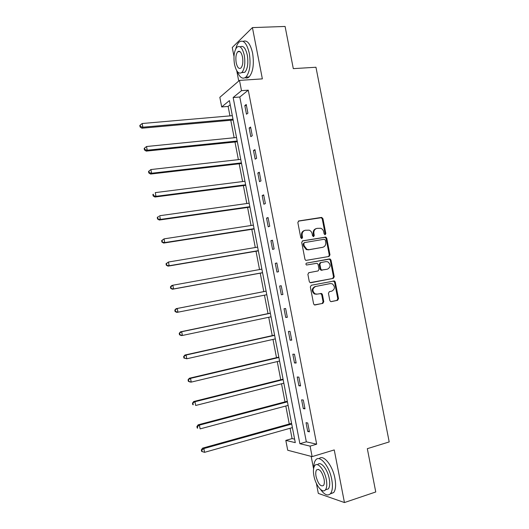 <?xml version="1.0" encoding="UTF-8"?>
<svg xmlns="http://www.w3.org/2000/svg" width="529" height="529" viewBox="0 0 529 529"><rect width="100%" height="100%" fill="white"/><g stroke="black" fill="none" stroke-linecap="round" stroke-linejoin="round"><path stroke-width="0.79" d="M325.163 234.697L325.838 233.567L322.928 218.642L321.42 217.432L298.832 220.937L297.84 222.564L300.776 237.719L301.861 238.572L302.562 237.428L302.178 235.465C301.887 232.661 302.945 230.922 305.345 230.247L309.214 230.161C310.761 230.829 311.74 232.046 312.15 233.825L312.527 235.775L313.598 236.622L314.279 235.484L313.902 233.54C313.618 230.75 314.656 229.024 317.023 228.363L320.772 228.257C322.333 228.905 323.318 230.128 323.735 231.92L324.112 233.858L325.163 234.697M324.885 234.691L325.137 233.778L322.24 218.88L321.282 217.723L298.336 221.148M301.609 238.572L301.51 235.676L302.178 235.465M313.327 236.622L313.221 233.745L313.902 233.54M329.825 300.465L330.565 301.51L331.339 301.623L337.562 300.32L338.514 298.654L335.274 282.017L334.48 280.939L311.317 285.257L310.325 286.936L313.604 303.838L314.332 304.883L322.816 303.401L323.788 301.722L322.392 294.527L321.632 293.469L317.063 294.131L314.973 293.813C312.064 290.897 312.269 288.457 315.582 286.493L330.361 283.57L332.291 283.828C335.267 286.678 335.115 289.112 331.835 291.135L329.395 291.631L328.43 293.297L329.825 300.465M310.093 446.126L312.123 456.626L287.716 450.245L285.819 440.399L295.288 442.634L229.414 100.596L221.691 106.951L219.839 97.31L239.498 80.388L241.482 90.657L233.15 97.515L299.877 443.712L310.093 446.126L316.673 444.181L248.266 90.168L241.482 90.657M239.498 80.388L262.364 78.874L252.426 27.601L285.091 26.45L293.304 68.638L315.958 67.249L389.199 441.927L367.324 448.671L375.755 491.97L344.445 502.55L334.249 449.928L312.123 456.626M329.025 256.466L329.977 254.839L326.75 238.242L325.844 237.111L302.694 240.827L301.702 242.467L304.969 259.329L305.808 260.433L329.025 256.466M331.009 260.116L334.242 276.733L333.29 278.38L310.067 282.638L309.286 281.567L307.885 274.339L308.87 272.673L318.068 270.941L319.04 269.287L318.114 264.526L317.288 263.429L316.587 263.343L306.503 265.029C305.689 264.269 305.729 263.621 306.622 263.098L330.162 259.012L331.009 260.116L330.301 260.275L333.528 276.865L334.242 276.733M316.395 483.446L318.319 493.405L344.445 502.55M252.426 27.601L232.257 47.498L233.983 56.431M248.266 90.168L239.796 97.012L306.324 441.827L316.673 444.181M244.815 105.582L246.481 114.211L247.909 113.16L246.23 104.491L244.815 105.582L246.415 105.45M249.152 128.025L250.819 136.667L252.26 135.715L250.587 127.033L249.152 128.025L250.746 127.873M253.49 150.5L255.157 159.156L256.625 158.303L254.945 149.608L253.49 150.5L255.084 150.329M257.835 173.009L259.508 181.678L260.989 180.918L259.309 172.216L257.835 173.009L259.428 172.818M262.186 195.551L263.859 204.227L265.366 203.572L263.68 194.857L262.186 195.551L263.773 195.333M266.543 218.127L268.223 226.815L269.744 226.253L268.058 217.525L266.543 218.127L268.13 217.888M270.908 240.728L272.587 249.43L274.128 248.967L272.442 240.226L270.908 240.728L272.488 240.464M275.272 263.363L276.958 272.078L278.525 271.714L276.832 262.959L275.272 263.363L276.852 263.078M279.649 286.024L281.335 294.752L282.922 294.488L281.23 285.726L279.649 286.024M284.033 308.724L285.72 317.46L287.326 317.301L285.627 308.526L284.033 308.724M288.417 331.452L290.11 340.2L291.737 340.14L290.037 331.352L288.417 331.452M292.815 354.212L294.508 362.973L296.154 363.013L294.455 354.212L292.815 354.212M297.212 377.005L298.905 385.78L300.578 385.919L298.872 377.104L297.212 377.005M301.616 399.831L303.315 408.619L305.002 408.857L303.302 400.03L301.616 399.831M306.033 422.684L307.733 431.485L309.439 431.823L307.733 422.988L306.033 422.684M230.214 104.749L228.131 106.428L229.95 115.884M230.789 120.248L234.162 137.752M234.982 142.01L238.381 159.646M239.174 163.792L242.599 181.566M243.38 185.613L246.825 203.52M247.585 207.461L251.057 225.506M251.797 229.335L255.295 247.519M256.01 251.242L259.541 269.559M260.235 273.176L263.786 291.618M264.467 295.175L268.018 313.604M268.725 317.281L272.256 335.624M272.99 339.42L276.502 357.67M277.256 361.585L280.754 379.749M281.527 383.783L285.012 401.861M285.805 406.007L289.27 424M290.09 428.265L292.081 438.594L294.62 439.169M311.171 456.382L313.571 468.813M292.081 438.594L285.819 440.399M228.131 106.428L221.691 106.951M236.741 70.701L238.731 81.049M239.796 97.012L233.15 97.515M306.324 441.827L299.877 443.712M281.335 294.752L282.909 294.441M285.72 317.46L287.293 317.129M290.11 340.2L291.677 339.843M294.508 362.973L296.068 362.596M298.905 385.78L300.472 385.376M303.315 408.619L304.876 408.196M307.733 431.485L309.286 431.036M316.177 228.614C313.909 229.341 312.923 231.054 313.221 233.745M304.486 230.505C302.204 231.252 301.213 232.978 301.51 235.676M328.602 256.539L329.276 255.011L326.049 238.44L325.143 237.309L302.284 240.986M325.322 240.08L324.264 239.24L304.479 242.586L303.785 243.737L304.182 245.806L306.959 249.397L309.121 249.668L322.637 247.314C324.985 246.626 326.016 244.894 325.719 242.123L325.322 240.08M304.301 242.639L303.11 243.929L303.785 243.737M322.538 247.341L308.44 249.847L306.284 249.582L303.514 245.998L303.11 243.929M310.702 282.77L332.576 278.512L333.528 276.865M308.691 272.719L318.068 270.941M306.39 263.171L329.501 258.932M327.497 269.168C330.83 267.105 330.936 264.659 327.821 261.829L326.023 261.61L320.839 262.563L319.866 264.209L320.792 268.957L321.606 270.048L326.909 269.287M320.739 262.582L320.144 262.721L319.172 264.361L319.866 264.209M326.79 269.314L320.911 270.193L320.091 269.109L319.172 264.361M330.301 260.275L329.455 259.177L328.793 259.098M329.792 283.67L330.361 283.57M316.375 294.236L314.286 293.919C311.376 291.01 311.581 288.57 314.894 286.612L329.653 283.696M314.788 305.021L322.115 303.494L323.087 301.808L321.692 294.633L320.442 293.443M330.982 301.636L336.841 300.412L337.793 298.753L334.559 282.142L333.224 280.952M232.317 115.679L142.162 123.515L142.863 127.198L141.878 128.21L233.157 120.037M140.476 126.563L140.198 125.089L139.801 125.499L140.086 126.967L140.476 126.563L142.863 127.198L232.991 119.177M140.198 125.089L142.162 123.515M141.878 128.21L140.086 126.967M237.111 71.283C239.73 77.664 242.666 79.601 245.925 77.082C249.8 72.255 250.925 64.34 249.304 53.336C246.785 43.034 243.373 39.285 239.062 42.102C237.653 43.451 236.562 45.666 235.795 48.754M245.139 77.703C246.547 78.325 247.896 78.047 249.172 76.87C253.08 72.05 254.224 64.148 252.611 53.171C250.369 43.689 247.202 39.754 243.102 41.368M238.48 51.293L238.42 51.71M240.173 46.876C243.214 45.223 245.595 47.987 247.314 55.155C248.485 63.07 247.678 68.77 244.881 72.255L241.641 72.652M244.279 55.314C242.474 47.881 240.027 45.183 236.932 47.213C234.129 50.777 233.322 56.491 234.512 64.353C236.278 71.779 238.738 74.477 241.885 72.44C244.656 68.949 245.456 63.235 244.279 55.314M236.205 62.786C237.349 67.573 238.929 69.312 240.953 68.003C242.738 65.741 243.254 62.065 242.494 56.96C241.336 52.173 239.756 50.434 237.759 51.743C235.954 54.031 235.438 57.714 236.205 62.786M320.528 489.418C324.508 494.926 327.848 496.314 330.546 493.59C332.529 490.806 332.933 486.098 331.756 479.459C329.342 465.864 319.542 454.398 315.681 460.018C314.391 461.658 313.757 464.27 313.757 467.854M330.261 493.921L333.7 492.552C335.703 489.768 336.113 485.06 334.936 478.434C332.602 465.295 323.193 453.928 319.113 458.716M317.658 464.7C320.468 460.64 327.517 468.959 329.236 478.692C330.083 483.473 329.792 486.865 328.364 488.869L325.593 489.775M326.307 479.631C324.581 469.878 317.565 461.526 314.781 465.593C313.34 467.61 313.049 471.008 313.902 475.796C315.555 485.291 322.531 493.967 325.454 489.821C326.876 487.811 327.16 484.419 326.307 479.631M316.051 476.457C318.134 483.876 320.614 486.892 323.497 485.496C324.409 484.2 324.594 482.012 324.046 478.93C321.923 471.471 319.443 468.456 316.613 469.884C315.694 471.187 315.502 473.376 316.051 476.457M236.523 137.514L146.526 146.52L147.227 150.21L146.222 151.115L237.342 141.765M144.84 149.568L144.556 148.087L144.159 148.457L144.437 149.932L144.84 149.568L147.227 150.21L237.197 141.018M144.556 148.087L146.526 146.52M146.222 151.115L144.437 149.932M240.735 159.374L150.897 169.551L151.598 173.248L150.573 174.054L241.528 163.521M149.204 172.599L148.927 171.125L148.523 171.449L148.801 172.923L149.204 172.599L151.598 173.248L241.409 162.886M148.927 171.125L150.897 169.551M150.573 174.054L148.801 172.923M244.947 181.268L155.275 192.622L155.982 196.325L154.931 197.026L245.727 185.309M153.582 195.664L153.304 194.189L152.888 194.474L153.165 195.948L153.582 195.664L155.982 196.325L245.628 184.78M152.888 194.474L153.304 194.189M154.931 197.026L153.165 195.948M249.172 203.196L159.659 215.726L160.366 219.429L159.302 220.031L249.926 207.123M157.966 218.768L157.682 217.287L157.265 217.531L157.543 219.006L160.366 219.429L249.847 206.707M157.265 217.531L158.601 216.341L157.682 217.287M159.302 220.031L157.543 219.006M253.398 225.142L164.05 238.863L164.757 242.573L163.673 243.069L254.138 228.971M162.357 241.898L162.072 240.417L161.643 240.616L161.92 242.097L164.757 242.573L254.079 228.667M161.643 240.616L164.05 238.863L162.072 240.417M163.673 243.069L161.92 242.097M257.636 247.129L168.447 262.027L169.154 265.743L168.05 266.14L258.35 250.845M166.747 265.062L166.47 263.581L166.027 263.74L166.311 265.221L169.154 265.743L258.311 250.653M166.027 263.74L168.447 262.027L166.47 263.581M168.05 266.14L166.311 265.221M261.875 269.135L172.851 285.23L173.558 288.953L172.428 289.244L262.569 272.746M171.151 288.265L170.867 286.778L170.417 286.897L170.702 288.378L173.558 288.953L262.549 272.666M170.417 286.897L171.727 285.541L172.851 285.23L170.867 286.778M172.428 289.244L170.702 288.378M266.113 291.162L176.117 308.672L177.261 308.467L177.969 312.189L266.801 294.713M266.12 291.181L177.261 308.467L174.821 310.087L175.099 311.568L175.555 311.495L175.271 310.007M175.555 311.495L177.969 312.189L176.818 312.381L175.099 311.568M174.821 310.087L176.117 308.672M270.345 313.122L180.508 331.835L181.678 331.729L182.386 335.465L271.053 316.792M270.365 313.247L181.678 331.729L179.225 333.303L179.503 334.791L179.972 334.758L179.688 333.263M179.972 334.758L182.386 335.465L181.216 335.545L179.503 334.791M179.225 333.303L180.508 331.835M274.577 335.108L184.912 355.032L186.096 355.032L186.81 358.768L275.305 338.897M274.624 335.353L186.096 355.032L183.636 356.559L183.92 358.047L184.39 358.054L184.105 356.559M184.39 358.054L186.81 358.768L183.92 358.047M183.636 356.559L184.912 355.032M278.816 357.128L189.322 378.255L190.526 378.367L191.233 382.11L279.57 361.029M278.889 357.485L190.526 378.367L188.053 379.848L188.337 381.336L188.813 381.389L188.529 379.888M188.813 381.389L191.233 382.11L190.023 381.984L188.337 381.336M188.053 379.848L189.322 378.255M283.068 379.174L193.733 401.518L194.963 401.729L195.67 405.479L283.842 383.194M283.154 379.643L194.963 401.729L192.477 403.164L192.761 404.659L193.25 404.751L192.966 403.257M193.25 404.751L192.761 404.659M192.477 403.164L193.733 401.518M287.32 401.246L198.15 424.813L199.4 425.131L200.114 428.887L288.113 405.393M287.432 401.835L199.4 425.131L197.403 426.652L196.907 426.519L197.191 428.021L197.687 428.153L197.403 426.652M197.687 428.153L197.191 428.021M196.907 426.519L198.15 424.813M291.572 423.359L202.581 448.142L203.85 448.566L204.564 452.328L292.398 427.617M291.71 424.053L203.85 448.566L201.847 450.08L201.344 449.908L201.628 451.409L202.131 451.581L201.847 450.08M204.564 452.328L202.131 451.581M201.344 449.908L202.581 448.142M325.137 233.778L325.838 233.567M301.894 237.633L302.562 237.428M313.598 235.689L314.279 235.484M298.442 221.076L298.832 220.937M320.733 217.67L321.42 217.432M322.24 218.88L322.928 218.642M324.541 237.243L325.242 237.045M326.049 238.44L326.75 238.242M329.276 255.011L329.977 254.839M303.514 245.998L304.182 245.806M308.44 249.847L309.121 249.668M321.936 247.499L322.637 247.314M332.576 278.512L333.29 278.38M320.091 269.109L320.792 268.957M321.612 270.286L322.313 270.14M314.894 286.612L315.582 286.493M321.692 294.633L322.392 294.527M323.087 301.808L323.788 301.722M322.115 303.494L322.816 303.401M334.559 282.142L335.274 282.017M337.793 298.753L338.514 298.654M336.841 300.412L337.562 300.32M321.282 217.723L321.976 217.485M325.143 237.309L325.844 237.111M306.284 249.582L306.959 249.397M320.911 270.193L321.606 270.048M329.455 259.177L330.162 259.012M314.286 293.919L314.973 293.813M320.931 293.575L321.632 293.469M333.766 281.064L334.48 280.939M240.007 51.63L237.759 51.743M244.881 72.255L241.885 72.44M245.925 77.082L249.172 76.87M318.405 469.329L316.613 469.884M328.364 488.869L325.454 489.821M330.546 493.59L333.7 492.552"/></g></svg>
